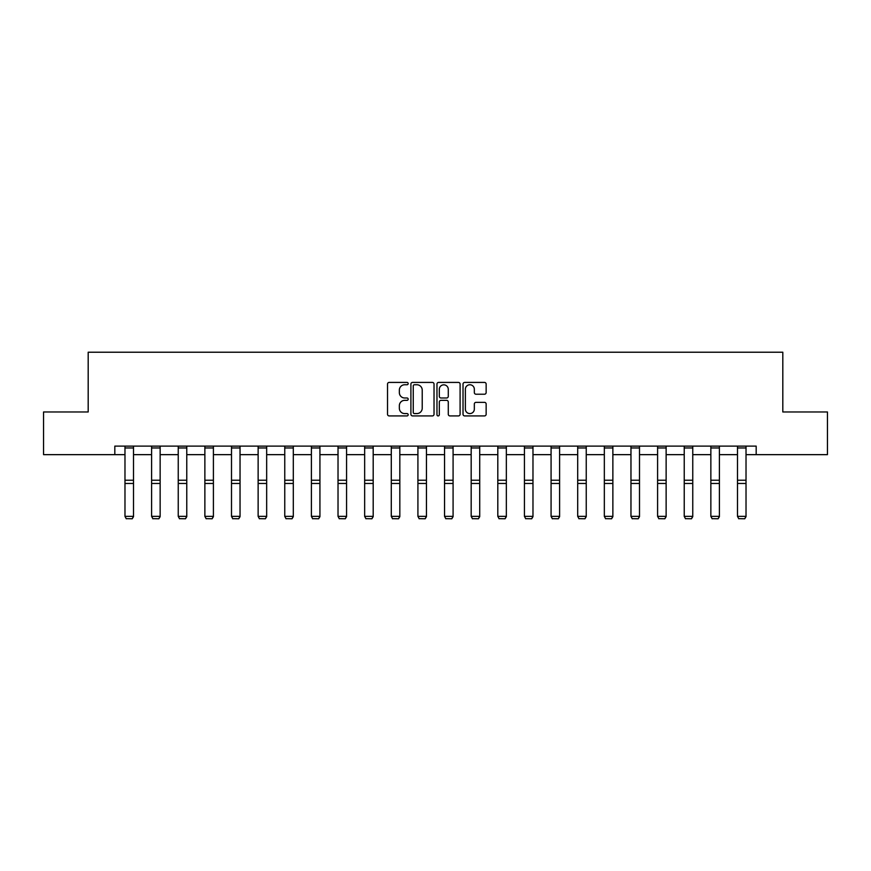 <?xml version="1.0" encoding="UTF-8"?>
<svg xmlns="http://www.w3.org/2000/svg" width="871" height="871" viewBox="0 0 871 871"><rect width="100%" height="100%" fill="white"/><g stroke="black" fill="none" stroke-linecap="round" stroke-linejoin="round"><path stroke-width="1.31" d="M408.183 383.588A1.176 1.176 0 0 0 407.018 382.413L389.206 382.413A1.677 1.677 0 0 0 387.53 384.089L387.53 414.248A1.677 1.677 0 0 0 389.206 415.924L407.018 415.924A1.176 1.176 0 0 0 408.183 414.748A1.176 1.176 0 0 0 407.018 413.583L404.71 413.583A5.357 5.357 0 0 1 399.354 408.216L399.354 405.701A5.357 5.357 0 0 1 404.71 400.344L407.018 400.344A1.176 1.176 0 0 0 408.183 399.168A1.176 1.176 0 0 0 407.018 397.993L404.71 397.993A5.357 5.357 0 0 1 399.354 392.636L399.354 390.121A5.357 5.357 0 0 1 404.71 384.753L407.018 384.753A1.176 1.176 0 0 0 408.183 383.588M484.472 394.225A1.677 1.677 0 0 0 486.149 392.549L486.149 384.089A1.677 1.677 0 0 0 484.472 382.413L464.7 382.413A1.677 1.677 0 0 0 463.024 384.089L463.024 414.248A1.677 1.677 0 0 0 464.7 415.924L484.472 415.924A1.677 1.677 0 0 0 486.149 414.248L486.149 404.024A1.677 1.677 0 0 0 484.472 402.348L476.012 402.348A1.677 1.677 0 0 0 474.336 404.024L474.336 409.098A4.486 4.486 0 0 1 469.85 413.583A4.486 4.486 0 0 1 465.364 409.098L465.364 389.239A4.486 4.486 0 0 1 469.85 384.753A4.486 4.486 0 0 1 474.336 389.239L474.336 392.549A1.677 1.677 0 0 0 476.012 394.225L484.472 394.225M114.82 454.651L43.55 454.651L43.55 411.972L88.189 411.972L88.189 352.222L782.811 352.222L782.811 411.972L827.45 411.972L827.45 454.651L756.18 454.651L756.18 446.115L114.82 446.115L114.82 454.651L124.978 454.651M434.03 384.089A1.677 1.677 0 0 0 432.354 382.413L412.582 382.413A1.677 1.677 0 0 0 410.905 384.089L410.905 414.248A1.677 1.677 0 0 0 412.582 415.924L432.354 415.924A1.677 1.677 0 0 0 434.03 414.248L434.03 384.089M438.646 382.413L458.418 382.413A1.677 1.677 0 0 1 460.095 384.089L460.095 414.248A1.677 1.677 0 0 1 458.418 415.924L449.948 415.924A1.677 1.677 0 0 1 448.282 414.248L448.282 402.021A1.677 1.677 0 0 0 446.605 400.344L440.987 400.344A1.677 1.677 0 0 0 439.311 402.021L439.311 414.748A1.176 1.176 0 0 1 438.135 415.924A1.176 1.176 0 0 1 436.97 414.748L436.97 384.089A1.677 1.677 0 0 1 438.646 382.413M133.513 454.651L151.608 454.651M160.144 454.651L178.239 454.651M186.775 454.651L204.87 454.651M213.406 454.651L231.501 454.651M240.037 454.651L258.132 454.651M266.668 454.651L284.763 454.651M293.298 454.651L311.393 454.651M319.929 454.651L338.024 454.651M346.56 454.651L364.655 454.651M373.191 454.651L391.286 454.651M399.822 454.651L417.917 454.651M426.452 454.651L444.548 454.651M453.083 454.651L471.178 454.651M479.714 454.651L497.809 454.651M506.345 454.651L524.44 454.651M532.976 454.651L551.071 454.651M559.607 454.651L577.702 454.651M586.237 454.651L604.332 454.651M612.868 454.651L630.963 454.651M639.499 454.651L657.594 454.651M666.13 454.651L684.225 454.651M692.761 454.651L710.856 454.651M719.392 454.651L737.487 454.651M746.022 454.651L756.18 454.651M414.433 384.753A1.176 1.176 0 0 0 413.257 385.929L413.257 412.408A1.176 1.176 0 0 0 414.433 413.583L416.861 413.583A5.357 5.357 0 0 0 422.217 408.216L422.217 390.121A5.357 5.357 0 0 0 416.861 384.753L414.433 384.753M448.282 389.326A4.486 4.486 0 0 0 443.796 384.84A4.486 4.486 0 0 0 439.311 389.326L439.311 396.316A1.677 1.677 0 0 0 440.987 397.993L446.605 397.993A1.677 1.677 0 0 0 448.282 396.316L448.282 389.326M133.513 446.115L133.513 516.655L132.229 518.778L126.262 518.659L132.229 518.778M126.262 518.778L124.978 516.351L133.513 516.351L132.229 518.659M124.978 446.115L124.978 516.351L126.262 518.659M160.144 446.115L160.144 516.655L158.86 518.778L152.893 518.659L158.86 518.778M152.893 518.778L151.608 516.351L160.144 516.351L158.86 518.659M151.608 446.115L151.608 516.351L152.893 518.659M186.775 446.115L186.775 516.655L185.49 518.778L179.524 518.659L185.49 518.778M179.524 518.778L178.239 516.351L186.775 516.351L185.49 518.659M178.239 446.115L178.239 516.351L179.524 518.659M213.406 446.115L213.406 516.655L212.121 518.778L206.155 518.659L212.121 518.778M206.155 518.778L204.87 516.351L213.406 516.351L212.121 518.659M204.87 446.115L204.87 516.351L206.155 518.659M240.037 446.115L240.037 516.655L238.752 518.778L232.786 518.659L238.752 518.778M232.786 518.778L231.501 516.351L240.037 516.351L238.752 518.659M231.501 446.115L231.501 516.351L232.786 518.659M266.668 446.115L266.668 516.655L265.383 518.778L259.416 518.659L265.383 518.778M259.416 518.778L258.132 516.351L266.668 516.351L265.383 518.659M258.132 446.115L258.132 516.351L259.416 518.659M293.298 446.115L293.298 516.655L292.014 518.778L286.047 518.659L292.014 518.778M286.047 518.778L284.763 516.351L293.298 516.351L292.014 518.659M284.763 446.115L284.763 516.351L286.047 518.659M319.929 446.115L319.929 516.655L318.644 518.778L312.678 518.659L318.644 518.778M312.678 518.778L311.393 516.351L319.929 516.351L318.644 518.659M311.393 446.115L311.393 516.351L312.678 518.659M346.56 446.115L346.56 516.655L345.275 518.778L339.309 518.659L345.275 518.778M339.309 518.778L338.024 516.351L346.56 516.351L345.275 518.659M338.024 446.115L338.024 516.351L339.309 518.659M373.191 446.115L373.191 516.655L371.906 518.778L365.94 518.659L371.906 518.778M365.94 518.778L364.655 516.351L373.191 516.351L371.906 518.659M364.655 446.115L364.655 516.351L365.94 518.659M399.822 446.115L399.822 516.655L398.537 518.778L392.571 518.659L398.537 518.778M392.571 518.778L391.286 516.351L399.822 516.351L398.537 518.659M391.286 446.115L391.286 516.351L392.571 518.659M426.452 446.115L426.452 516.655L425.168 518.778L419.201 518.659L425.168 518.778M419.201 518.778L417.917 516.351L426.452 516.351L425.168 518.659M417.917 446.115L417.917 516.351L419.201 518.659M453.083 446.115L453.083 516.655L451.799 518.778L445.832 518.659L451.799 518.778M445.832 518.778L444.548 516.351L453.083 516.351L451.799 518.659M444.548 446.115L444.548 516.351L445.832 518.659M479.714 446.115L479.714 516.655L478.429 518.778L472.463 518.659L478.429 518.778M472.463 518.778L471.178 516.351L479.714 516.351L478.429 518.659M471.178 446.115L471.178 516.351L472.463 518.659M506.345 446.115L506.345 516.655L505.06 518.778L499.094 518.659L505.06 518.778M499.094 518.778L497.809 516.351L506.345 516.351L505.06 518.659M497.809 446.115L497.809 516.351L499.094 518.659M532.976 446.115L532.976 516.655L531.691 518.778L525.725 518.659L531.691 518.778M525.725 518.778L524.44 516.351L532.976 516.351L531.691 518.659M524.44 446.115L524.44 516.351L525.725 518.659M559.607 446.115L559.607 516.655L558.322 518.778L552.356 518.659L558.322 518.778M552.356 518.778L551.071 516.351L559.607 516.351L558.322 518.659M551.071 446.115L551.071 516.351L552.356 518.659M586.237 446.115L586.237 516.655L584.953 518.778L578.986 518.659L584.953 518.778M578.986 518.778L577.702 516.351L586.237 516.351L584.953 518.659M577.702 446.115L577.702 516.351L578.986 518.659M612.868 446.115L612.868 516.655L611.584 518.778L605.617 518.659L611.584 518.778M605.617 518.778L604.332 516.351L612.868 516.351L611.584 518.659M604.332 446.115L604.332 516.351L605.617 518.659M639.499 446.115L639.499 516.655L638.214 518.778L632.248 518.659L638.214 518.778M632.248 518.778L630.963 516.351L639.499 516.351L638.214 518.659M630.963 446.115L630.963 516.351L632.248 518.659M666.13 446.115L666.13 516.655L664.845 518.778L658.879 518.659L664.845 518.778M658.879 518.778L657.594 516.351L666.13 516.351L664.845 518.659M657.594 446.115L657.594 516.351L658.879 518.659M692.761 446.115L692.761 516.655L691.476 518.778L685.51 518.659L691.476 518.778M685.51 518.778L684.225 516.351L692.761 516.351L691.476 518.659M684.225 446.115L684.225 516.351L685.51 518.659M719.392 446.115L719.392 516.655L718.107 518.778L712.14 518.659L718.107 518.778M712.14 518.778L710.856 516.351L719.392 516.351L718.107 518.659M710.856 446.115L710.856 516.351L712.14 518.659M746.022 446.115L746.022 516.655L744.738 518.778L738.771 518.659L744.738 518.778M738.771 518.778L737.487 516.351L746.022 516.351L744.738 518.659M737.487 446.115L737.487 516.351L738.771 518.659M133.513 446.148L124.978 446.148M133.513 480.226L124.978 480.226M133.513 483.47L124.978 483.47M133.513 447.977L124.978 447.977M160.144 446.148L151.608 446.148M160.144 480.226L151.608 480.226M160.144 483.47L151.608 483.47M160.144 447.977L151.608 447.977M186.775 446.148L178.239 446.148M186.775 480.226L178.239 480.226M186.775 483.47L178.239 483.47M186.775 447.977L178.239 447.977M213.406 446.148L204.87 446.148M213.406 480.226L204.87 480.226M213.406 483.47L204.87 483.47M213.406 447.977L204.87 447.977M240.037 446.148L231.501 446.148M240.037 480.226L231.501 480.226M240.037 483.47L231.501 483.47M240.037 447.977L231.501 447.977M266.668 446.148L258.132 446.148M266.668 480.226L258.132 480.226M266.668 483.47L258.132 483.47M266.668 447.977L258.132 447.977M293.298 446.148L284.763 446.148M293.298 480.226L284.763 480.226M293.298 483.47L284.763 483.47M293.298 447.977L284.763 447.977M319.929 446.148L311.393 446.148M319.929 480.226L311.393 480.226M319.929 483.47L311.393 483.47M319.929 447.977L311.393 447.977M346.56 446.148L338.024 446.148M346.56 480.226L338.024 480.226M346.56 483.47L338.024 483.47M346.56 447.977L338.024 447.977M373.191 446.148L364.655 446.148M373.191 480.226L364.655 480.226M373.191 483.47L364.655 483.47M373.191 447.977L364.655 447.977M399.822 446.148L391.286 446.148M399.822 480.226L391.286 480.226M399.822 483.47L391.286 483.47M399.822 447.977L391.286 447.977M426.452 446.148L417.917 446.148M426.452 480.226L417.917 480.226M426.452 483.47L417.917 483.47M426.452 447.977L417.917 447.977M453.083 446.148L444.548 446.148M453.083 480.226L444.548 480.226M453.083 483.47L444.548 483.47M453.083 447.977L444.548 447.977M479.714 446.148L471.178 446.148M479.714 480.226L471.178 480.226M479.714 483.47L471.178 483.47M479.714 447.977L471.178 447.977M506.345 446.148L497.809 446.148M506.345 480.226L497.809 480.226M506.345 483.47L497.809 483.47M506.345 447.977L497.809 447.977M532.976 446.148L524.44 446.148M532.976 480.226L524.44 480.226M532.976 483.47L524.44 483.47M532.976 447.977L524.44 447.977M559.607 446.148L551.071 446.148M559.607 480.226L551.071 480.226M559.607 483.47L551.071 483.47M559.607 447.977L551.071 447.977M586.237 446.148L577.702 446.148M586.237 480.226L577.702 480.226M586.237 483.47L577.702 483.47M586.237 447.977L577.702 447.977M612.868 446.148L604.332 446.148M612.868 480.226L604.332 480.226M612.868 483.47L604.332 483.47M612.868 447.977L604.332 447.977M639.499 446.148L630.963 446.148M639.499 480.226L630.963 480.226M639.499 483.47L630.963 483.47M639.499 447.977L630.963 447.977M666.13 446.148L657.594 446.148M666.13 480.226L657.594 480.226M666.13 483.47L657.594 483.47M666.13 447.977L657.594 447.977M692.761 446.148L684.225 446.148M692.761 480.226L684.225 480.226M692.761 483.47L684.225 483.47M692.761 447.977L684.225 447.977M719.392 446.148L710.856 446.148M719.392 480.226L710.856 480.226M719.392 483.47L710.856 483.47M719.392 447.977L710.856 447.977M746.022 446.148L737.487 446.148M746.022 480.226L737.487 480.226M746.022 483.47L737.487 483.47M746.022 447.977L737.487 447.977"/></g></svg>

